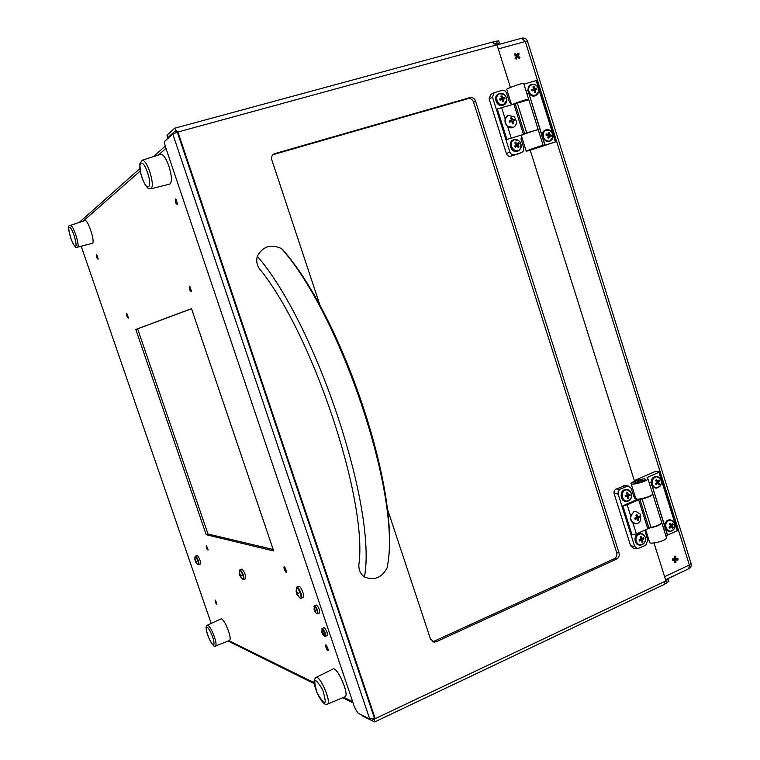 <?xml version="1.0" encoding="UTF-8"?>
<svg xmlns="http://www.w3.org/2000/svg" width="760" height="760" viewBox="0 0 760 760"><rect width="100%" height="100%" fill="white"/><g stroke="black" fill="none" stroke-linecap="round" stroke-linejoin="round"><path stroke-width="1.14" d="M511.347 121.619L511.024 120.593L510.103 120.935L510.302 121.572L511.024 120.593L510.853 121.41M510.103 120.935L510.245 121.97M510.14 121.619L509.922 120.925L511.528 120.165L510.52 117.971L511.622 117.648L512.63 119.833L514.358 119.368L514.758 120.64L513.038 121.106L513.484 123.557L512.383 123.889L511.926 121.438L509.647 122.17L509.238 120.897L511.528 120.165M635.408 517.95L636.49 517.94L635.55 518.13L635.122 519.384L634.742 518.168L636.937 517.361L635.92 515.119L636.956 514.663L637.972 516.895L639.531 516.031L639.91 517.246L638.352 518.111L638.732 520.286L637.697 520.752L637.317 518.577L635.322 517.978M516.448 145.873L515.745 145.103M515.926 145.588L517.959 144.932L519.194 143.64L518.406 142.605L517.133 143.83L515.556 142.177L514.7 142.965L516.221 144.675L514.586 146.148L515.365 147.184L515.033 145.749M515.327 146.138L517.056 145.768L518.216 147.601L519.07 146.813L517.351 146.195M504.592 97.48L502.911 97.888L501.989 95.836L500.897 96.159L501.742 98.221L499.681 98.914L500.08 100.177L504.992 98.752L504.592 97.48L501.277 99.056L501.495 99.76M501.742 98.221L500.365 99.322L500.583 100.035M514.358 119.368L509.238 120.897M640.813 538.612L642.048 538.489L641.079 536.456L640.072 536.959L640.984 539.02L639.036 539.885L639.445 541.072L639.531 539.676L641.411 540.284L641.906 542.26L642.913 541.756L641.497 540.54M641.031 540.142L639.882 539.723M640.3 539.514L642.485 539.752L643.957 538.831L640.414 539.286M626.639 496.081L626.439 495.149M626.373 495.672L630.144 495.548L629.936 494.294L628.33 494.703L627.693 492.546L626.62 492.793L627.19 494.978L625.128 495.434L625.337 496.698L625.537 495.349M625.622 495.853L627.418 496.318L627.579 498.446L628.653 498.189L627.494 496.973M639.91 517.246L636.376 517.589M655.823 483.265L656.07 484.614L657.723 483.236L658.702 484.851L659.519 484.025L656.469 482.885M659.519 484.025L658.587 482.362L659.718 480.909L656.526 481.574M548.207 134.349L548.083 135.584M546.649 135.166L548.311 134.263L546.164 133.941L546.639 135.309M532.237 90.022L533.758 88.968L531.725 89.642L532.484 90.791M533.852 90.392L533.264 89.727L534.897 88.635L533.986 86.611L533.482 88.217M519.194 143.64L516.031 145.483M517.133 143.83L516.116 144.542M515.556 142.177L515.451 143.763M515.365 147.184L517.056 145.768M519.07 146.813L517.959 144.932M502.911 97.888L501.134 99.104M501.989 95.836L501.486 97.537M499.681 98.914L500.365 99.322M502.17 99.569L502.683 101.821L503.785 101.507L502.445 100.653M503.785 101.507L503.339 99.227M512.173 122.484L513.484 123.557M511.974 121.609L513.038 121.106M511.062 120.384L512.63 119.833M511.622 117.648L511.252 119.462M641.079 536.456L640.423 537.681M639.445 541.072L641.411 540.284M642.913 541.756L642.485 539.752M642.048 538.489L643.549 537.653L643.957 538.831M630.144 495.548L626.515 495.644M628.33 494.703L627.161 494.845M627.693 492.546L626.905 493.753M625.337 496.698L627.418 496.318M628.653 498.189L628.558 496.042M638.352 518.111L636.49 517.94L637.079 518.558M637.403 518.899L638.732 520.286M636.718 516.781L637.972 516.895M636.956 514.663L636.386 516.04M637.317 518.577L635.122 519.384M670.51 525.606L672.22 525.749L673.255 524.172L670.406 525.283M669.94 524.98L671.431 524.789L672.514 523.269L673.255 524.172M671.431 524.789L669.902 523.241L669.512 524.524M669.531 526.851L669.836 528.172L669.094 527.269L670.624 525.73L669.132 524.134L669.902 523.241M669.836 528.172L671.403 526.699L670.111 526.271M671.403 526.699L672.457 528.19L673.217 527.297L670.462 525.901M673.217 527.297L672.22 525.749M656.488 481.583L657.846 481.337L656.383 479.693L655.994 480.994M656.07 484.614L655.376 483.645L656.982 482.21L655.576 480.519L656.383 479.693M656.308 482.837L657.723 483.236M658.587 482.362L656.925 482.267M657.846 481.337L659.015 479.94L659.718 480.909M548.112 136.107L551.095 136.373L551.218 135.118L548.093 135.498M551.218 135.118L549.508 134.539L547.722 135.413M549.508 134.539L549.48 132.468L548.321 134.178M548.311 134.263L548.35 132.202L549.48 132.468M547.96 137.018L548.919 138.111L547.789 137.855L548.178 135.603L546.041 135.204L546.164 133.941M548.919 138.111L549.385 135.879M533.758 88.968L532.912 86.915L533.986 86.611M534.175 90.297L534.669 92.53L535.743 92.216L535.315 89.965L532.123 90.896L531.725 89.642M535.743 92.216L534.461 91.428M535.315 89.965L536.931 89.499L536.541 88.245L533.615 89.623M536.541 88.245L534.897 88.635M519.65 149.691C524.39 145.359 517.503 136.249 512.8 140.657C508.022 144.998 514.966 154.137 519.65 149.691M503.433 104.69C509.514 102.971 505.998 91.837 499.938 93.641C493.829 95.342 497.372 106.523 503.433 104.69M512.744 127.547L513.228 127.366C515.394 126.312 516.477 124.412 516.486 121.676L514.529 116.945L508.269 115.339C501.866 117.771 506.303 129.836 512.744 127.547M645.116 537.092C642.913 530.508 634.011 534.907 636.329 541.462C638.561 548.045 647.434 543.609 645.116 537.092M627.827 500.944C633.774 499.576 631.883 488.49 625.945 489.943C619.98 491.283 621.88 502.436 627.827 500.944M637.783 523.478L640.632 520.524L640.538 514.339L635.788 511.261L634.049 511.67C629.033 517.038 629.679 521.113 635.987 523.896L637.783 523.478M673.626 529.587C677.882 524.685 671.365 516.714 667.147 521.692C662.872 526.604 669.436 534.584 673.626 529.587M660.317 478.638C656.497 473.233 649.297 480.519 653.22 485.849C657.067 491.245 664.221 483.94 660.317 478.638M547.409 140.961C553.65 142.443 554.733 131.347 548.492 129.95C542.241 128.43 541.139 139.583 547.409 140.961M538.336 88.549C536.218 81.605 526.737 84.331 528.96 91.276C531.107 98.239 540.559 95.456 538.336 88.549M508.041 115.444L505.2 118.93C504.554 121.856 505.343 124.355 507.575 126.416L513.323 127.328M636.272 511.271L633.925 511.661L630.658 515.793C630.059 518.776 630.809 521.151 632.909 522.928L635.35 523.868M672.667 558.799L672.676 559.731L674.709 560.111L672.581 560.196L672.572 558.809L674.69 558.723L674.661 556.187L675.82 556.149L675.849 558.676L677.967 558.6L677.986 559.987L675.868 560.063L675.896 562.6L674.737 562.647L674.709 560.111M674.3 559.977L675.117 559.635L675.098 558.695M515.318 57.941L517.38 57.086L516.211 59.137L515.119 58.282L516.297 56.23L514.311 54.663L514.957 53.542L516.933 55.1L518.101 53.048L519.184 53.903L518.016 55.955L520.001 57.513L519.356 58.643L517.38 57.086M517.199 57.133L516.524 55.461M517.959 151.022L517.275 151.287C511.204 153.491 507.139 142.053 513.237 139.878L513.475 139.773M503.7 104.965L502.769 105.355C496.803 107.436 492.594 96.349 498.456 93.984L498.541 93.936M522.851 134.625L506.939 139.46L522.851 134.625L521.939 135.014L521.018 139.032L523.887 148.171L523.554 150.888L521.977 152.342L510.729 156.227C508.744 156.598 507.3 155.714 506.407 153.558L489.108 98.933L490.722 94.487L493.876 92.824M506.939 139.46L497.287 108.955L528.817 99.74M639.521 545.062C633.308 544.996 633.621 533.073 639.834 533.273L640.661 533.339M625.964 501.296C619.675 501.543 619.486 489.544 625.774 489.497L626.544 489.516M661.542 522.015L661.732 522.614C660.535 524.466 656.972 526.062 651.025 527.411L636.376 533.89L632.035 534.841L622.839 505.799L627.181 504.801L639.702 499.32L637.811 499.187L622.839 505.799M165.053 140.989L172.776 134.016L177.317 132.183L374.452 718.267L369.749 719.083L358.026 713.117L354.663 707.626L165.5 146.965C164.578 143.934 164.426 141.939 165.053 140.989M634.077 483.351L639.549 481.042L645.278 480.111M669.399 531.401L664.8 528.875M664.069 526.158L664.819 526.233C664.848 522.424 666.444 520.258 669.607 519.745L670.301 519.783M656.042 488.053L651.178 485.498M650.427 482.762L651.168 482.799C651.178 479.113 652.716 476.976 655.785 476.377L656.422 476.387M665.95 536.047L667.413 535.163L651.168 482.799M652.033 485.545L664.819 526.233M675.896 562.6L674.718 561.156M675.868 560.063L674.3 559.673M677.986 559.987L675.117 559.635M674.69 558.704L675.849 558.676M675.82 556.149L674.671 557.327M516.211 59.137L515.698 58.225M520.001 57.513L517.636 57.285M516.591 56.658L518.016 55.955M519.184 53.903L517.038 55.86M516.933 55.1L515.954 55.964M514.957 53.542L515.061 55.261M542.336 138.909L543.039 138.605L546.763 141.512L549.689 141.218M545.224 130.112L545.167 130.131C543.039 131.157 542.032 133.029 542.136 135.745L541.424 136.059M528.038 93.385L528.722 93.043C530.528 95.751 532.76 96.653 535.401 95.76L538.564 91.485M530.622 84.692L528.656 86.45L527.82 90.164L527.107 90.526M648.992 476.529L647.121 477.784L647.976 478.876C647.51 481.507 629.631 486.039 630.971 483.198L634.467 481.013L530.186 150.157L526.262 151.24C524.048 151.468 541.823 145.302 543.163 145.379L544.901 145.226L527.82 90.164M528.722 93.043L542.136 135.745M387.058 507.87L430.502 639.056L434.122 642.114L436.269 641.734L616.673 559.018C618.858 557.716 619.647 555.683 619.029 552.938L475.522 101.032C474.392 98.306 472.549 97.147 470.003 97.574L274.778 153.625L272.925 154.707M432.354 641.497L434.359 641.117L436.269 641.734M616.673 559.018L614.346 558.676L434.359 641.117M614.346 558.676C616.521 557.375 617.31 555.361 616.692 552.615L619.029 552.938M475.522 101.032L473.556 102.078L616.692 552.615M473.556 102.078C472.425 99.351 470.592 98.201 468.055 98.629L470.003 97.574M273.334 154.565L468.055 98.629M506.407 153.558L509.884 152.066L492.508 97.156L494.133 92.691L502.17 90.335C504.184 90.003 505.628 90.924 506.531 93.1L509.304 101.897L511.508 104.471L506.806 89.576C504.431 89.309 522.177 82.84 523.697 83.419L523.764 83.647M509.884 152.066C510.777 154.232 512.231 155.125 514.225 154.745M524.514 133.874L526.708 132.829L517.294 102.923M644.889 530.033L647.653 540.389L645.8 545.224L637.583 548.72L634.647 546.336L618.108 494.047L614.051 493.392L614.118 491.321L615.4 489.364L624.701 485.697M636.928 499.576L636.775 499.12L637.811 499.187M616.047 488.984L619.998 489.212L628.083 485.877L631.227 488.319L633.869 496.689L636.775 499.12M619.998 489.212L618.193 491.169L618.108 494.047M651.025 527.411L642.058 498.94L639.702 499.32M167.675 137.788L166.953 135.195L168.292 138.064M495.453 43.833L499.406 43.016L496.888 44.83M510.425 87.457L496.983 44.802L177.317 132.183L174.61 128.259L166.953 135.195M176.548 132.411L175.351 130.843L167.789 137.665M372.286 719.026L373.578 719.577L373.702 718.589M362.51 715.397L362.748 716.1L374.651 721.952L374.452 718.267L375.231 718.656L665.94 580.887L668.278 579.149L667.936 578.626M362.748 716.1L362.339 715.312M668.838 580.925L667.156 582.768L666.482 580.611M664.905 583.832L667.156 582.768M667.413 535.163L677.264 530.774L658.929 472.302L649.202 476.539M665.674 528.96L667.631 535.183M645.639 529.701L649.505 541.947C648.318 545.233 666.207 540.987 666.529 537.89L666.33 537.263M661.637 522.329L661.827 522.937C660.088 525.179 655.88 526.88 649.192 528.029M642.058 498.94C647.995 497.534 651.577 495.966 652.811 494.228L652.631 493.686M641.307 499.111L639.73 499.32M634.03 483.322L633.479 482.096L639.112 479.664L644.565 478.733L645.487 479.94L640.366 482.248L634.03 483.322M634.135 483.322L633.707 481.935M634.334 480.586L654.958 471.618L659.3 471.903L677.578 530.214M631.132 483.721L635.692 498.17C634.391 501.125 652.279 496.66 652.707 493.914L652.536 493.363M529.169 150.347L540.531 146.195L529.074 150.052M544.901 145.226L555.38 141.958L536.142 80.598L525.749 83.59M543.039 138.605L545.091 145.141M538.27 129.817L538.232 129.675C537.272 129.485 524.314 133.827 521.759 135.195M535.087 130.416L524.21 134.14M537.747 129.732L526.708 132.829M515.859 103.388L525.996 100.063M555.38 141.958L530.214 150.243M536.151 80.645L536.655 80.598M523.906 84.094L525.568 83.686M514.995 103.455C521.521 100.918 526.082 99.503 528.656 99.209L528.57 99.541M387.952 562.875L387.391 567.236C382.204 577.619 374.566 580.887 364.458 577.039C359.765 573.401 358.017 568.413 359.214 562.096C366.329 497.325 313.538 337.088 261.411 271.187C257.26 266.883 255.892 261.896 257.308 256.234C262.912 246.23 270.969 243.675 281.476 248.577L285.18 252.681M387.391 567.236L387.933 563.036C399.817 491.9 340.413 314.621 281.476 248.577M257.308 256.234C316.435 324.738 377.14 508.782 364.458 577.039M274.778 153.625L273.961 153.947C271.852 155.268 271.139 157.234 271.814 159.847L320.264 306.147M518.757 153.681L510.729 156.227M636.88 548.635L633.555 548.197L630.639 545.822L614.156 493.791M177.831 131.727L375.231 718.656M493.183 41.952L498.731 40.888M322.373 632.225L321.594 631.721L321.822 632.633L322.401 632.529M321.822 632.633L322.212 633.289L322.82 632.994M322.249 633.413L322.886 634.258M323.285 633.327L322.667 633.707L323.18 634.837L322.734 634.438M322.667 633.707L323.484 634.135L323.256 633.213L321.898 631.009L321.974 632.329M314.64 609.729L314.051 609.586L314.393 610.575L315.457 610.194M314.393 610.575L315.523 610.413M314.668 610.859L315.495 611.895M315.609 610.66L315.048 610.992L315.352 612.114M315.048 610.992L315.751 611.049L315.419 610.052L314.697 609.957L314.089 608.399L314.317 609.824M297.844 592.648L296.466 593.389L297.91 592.8M297.426 594.139L296.989 594.577L296.466 593.389M297.094 594.329L298.547 595.821M297.787 592.515L296.827 592.8L297.683 592.239L298.205 593.427L297.378 594.054L298.366 596.182M296.827 592.8L296.352 590.986M296.029 590.89L296.542 593.075M239.97 574.636L239.466 574.446M239.505 574.579L239.827 575.5L240.977 575.092M239.827 575.5L241.062 575.339M240.189 576.137L241.138 577.325M241.129 575.558L240.407 575.957L241.015 577.514M240.407 575.957L241.291 575.966L240.92 574.911L240.027 574.836L239.723 572.888M239.4 572.783L239.675 574.721M195.567 560.281L194.845 559.36L195.073 560.139M194.997 560.149L195.709 561.061M195.358 561.203L195.985 562.371M196.222 561.517L196.317 562.97L195.938 562.428M195.766 561.773L196.726 562.542L196.564 561.764L195.605 560.937L195.244 558.933L195.196 560.376M665.028 581.314L664.364 584.383L374.651 721.952M634.781 498.228L635.597 497.867M665.94 580.887L654.008 543.01M492.489 42.142L496.005 45.068M323.048 634.742L323.494 635.293C325.822 636.367 325.479 634.325 322.449 629.156L321.68 631.721M315.4 612.142L315.827 612.664C319.048 617.186 316.815 607.183 314.393 606.271L314.155 609.567M297.103 594.51L299.26 597.274C303.829 602.528 298.623 585.95 296.257 587.746L296.505 593.123M241.1 577.562L242.335 578.825C245.376 582.388 242.079 570.76 239.875 570.142L239.542 574.427M196.346 562.922L197.695 564.309C199.082 564.347 198.541 561.963 196.07 557.146L194.94 557.175L194.902 559.369M322.031 628.453L322.8 628.757C325.071 631.836 325.926 634.372 325.375 636.376L327.17 635.578C327.731 633.583 326.876 631.038 324.606 627.969L323.827 627.665L321.518 629.119M314.412 605.853L314.726 605.853C317.167 608.494 318.165 611.135 317.718 613.776L319.523 612.997C319.979 610.346 318.981 607.706 316.53 605.074L313.899 606.518M298.747 586.34L296.79 587.157C298.576 586.045 303.326 597.635 301.321 598.196L303.269 597.369C305.292 596.799 300.533 585.219 298.747 586.34L298.604 586.435M239.989 569.715L240.245 569.715C242.991 572.936 244.188 576.175 243.837 579.424L245.575 578.711C245.936 575.453 244.739 572.214 241.993 569.003L239.457 570.313M195.491 556.063L196.45 556.804C198.483 560.395 199.281 563.036 198.844 564.727L200.421 564.091C200.868 562.4 200.07 559.759 198.037 556.168L197.068 555.427L195.044 556.558M315.932 677.492L332.804 669.104C337.108 665.788 350.056 695.505 344.859 696.844L327.341 704.178C332.101 702.981 319.77 674.462 315.856 677.531C311.847 682.119 315.219 686.669 317.214 693.272C321.68 701.993 325.062 705.631 327.341 704.178M150.907 188.793L169.718 184.129C172.216 182.343 171.959 176.386 168.929 166.25C165.993 158.194 163.276 154.204 160.778 154.289L142.158 160.208C144.447 160.16 147.003 163.998 149.825 171.732C152.75 181.431 153.083 187.131 150.822 188.812C146.766 187.862 148.713 189.136 145.122 184.614C143.678 182.181 142.13 178.096 140.486 172.339L139.783 163.865L142.158 160.208M77.368 247.219L92.245 243.352C95.731 243.219 87.932 218.918 84.92 220.581L70.271 225.416C73.007 223.877 80.522 247.133 77.33 247.228L76.522 247.247C75.601 248.045 73.739 245.195 70.927 238.678C68.191 229.054 67.972 224.637 70.271 225.416M215.631 645.924L229.672 640.471C230.926 638.219 229.615 632.871 225.73 624.435C223.62 620.464 222.053 618.621 221.017 618.896L207.394 625.223C208.306 624.995 209.779 626.781 211.764 630.6C215.46 638.694 216.743 643.796 215.631 645.924C214.529 647.596 212.277 644.974 208.876 638.048C204.782 627.171 206.102 625.974 207.366 625.242M211.204 623.457L81.197 246.221M98.126 258.77L96.966 255.217M96.453 254.828L98.116 259.16C97.09 258.675 96.529 257.231 96.453 254.828M216.875 603.792L215.536 600.409M215.127 600.039L216.885 604.181C215.716 603.497 215.137 602.119 215.127 600.039M328.349 649.781L326.43 645.259M326.002 644.926L328.349 650.009C328.101 652.906 324.13 644.318 326.002 644.926M128.364 317.718L127.139 314.07M126.625 313.68L128.355 318.079C127.243 317.585 126.673 316.122 126.625 313.68M208.059 549.66L206.701 546.145M206.292 545.775L208.059 550.031C206.825 549.337 206.236 547.922 206.292 545.775M286.596 571.606L284.838 567.245M284.363 566.884L286.587 571.852C286.311 574.494 282.748 566.542 284.363 566.884M177.555 204.155L176.064 199.339M175.313 198.949L175.93 199.177L177.526 204.364C175.987 204.288 175.246 202.483 175.313 198.949M191.434 291.156L189.934 286.606M189.268 286.216L191.416 291.384C189.905 291.175 189.192 289.446 189.268 286.216M191.501 308.636L135.802 329.45L206.197 534.698L273.685 550.962L191.501 308.636M273.191 549.518L207.983 533.995L137.636 328.852L191.53 308.721M137.636 328.852L135.802 329.45M207.983 533.995L206.197 534.698M518.776 140.562L513.722 139.669C507.423 141.93 512.003 153.71 518.101 150.964L519.545 150.052L521.227 146.518M503.899 94.316L498.931 93.736C493.059 96.102 497.278 107.198 503.243 105.118L506.749 100.282M644.556 535.904L640.395 533.33C634.011 533.149 633.963 545.461 640.357 545.139L643.834 543.457M630.676 492.024L626.325 489.525C619.894 489.592 620.322 501.913 626.744 501.325L630.315 499.339M673.939 522.025L669.978 519.774C663.717 519.659 663.822 531.848 670.082 531.449L673.341 529.891M660.26 478.553L656.146 476.397C649.847 476.52 650.399 488.699 656.678 488.062L660.022 486.238M550.126 130.663L545.49 129.989C541.101 134.159 541.633 137.95 547.086 141.379L549.765 141.189L552.767 137.237M535.505 84.93L530.955 84.521C524.865 86.991 529.843 98.543 535.724 95.598C538.279 94.135 539.163 91.779 538.384 88.549C536.817 84.863 534.337 83.524 530.955 84.521M511.214 137.94L507.575 126.416M505.2 118.93L501.553 107.388M523.393 134.225L513.798 103.797M636.376 533.89L632.909 522.928M630.658 515.793L627.181 504.801M647.776 528.732L638.637 499.747M369.749 719.083L172.776 134.016M524.656 133.76L515.109 103.455M648.973 528.181L639.882 499.32M521.597 38.304L525.312 41.505L498.275 48.906M665.579 579.737L688.797 568.746L689.377 564.994L691.001 563.245M664.62 576.688L689.377 564.994L525.312 41.505L527.459 41.163C526.404 38.693 524.571 37.687 521.958 38.152L497.031 44.944M527.506 41.316L691.115 563.597C691.581 565.886 690.811 567.606 688.797 568.746M645.306 480.101L644.879 478.752M644.993 480.12L644.565 478.733M639.549 481.042L639.112 479.664M638.571 479.826L639.008 481.203M534.688 148L534.859 148.57M534.318 148.751L534.147 148.2M492.508 97.156L489.108 98.933M518.244 153.891L521.769 152.409M525.977 133.085L525.084 133.484M635.892 498.74L635.389 498.703M627.133 486.105L623.153 485.897M630.639 545.822L634.647 546.336M497.173 43.367L496.451 41.068M317.243 693.234C325.47 706.753 327.303 705.631 322.753 689.861C314.498 676.428 312.664 677.549 317.243 693.234M147.592 172.615C142.281 156.959 136.705 162.165 141.958 177.422C147.089 192.745 152.893 188.243 147.592 172.615M75.192 246.164C78.242 247.228 72.58 227.962 69.635 227.278C66.68 226.461 72.257 245.347 75.192 246.164M210.416 631.826C205.333 621.746 204.953 630.467 209.969 640.366C215.013 650.465 215.536 641.934 210.416 631.826M165.984 148.38L158.403 155.04M140.22 171.019L83.135 221.169M228.988 640.737L314.146 682.708M343.767 697.309L352.659 701.689M516.486 121.676L514.529 116.945M640.632 520.524L640.538 514.339M513.722 139.669C520.581 139.954 522.547 143.402 519.612 149.995L517.617 151.173M503.348 105.146L503.823 104.899C510.216 102.277 505.106 90.602 498.931 93.736M639.834 533.273L642.922 534.081L645.154 537.025C646.01 541.614 644.413 544.312 640.357 545.139M625.774 489.497L626.325 489.525C632.443 488.975 633.621 500.051 627.608 501.211L626.744 501.325M669.607 519.745L669.978 519.774C674.956 521.246 676.163 524.552 673.616 529.701L670.082 531.449M655.785 476.377L660.326 478.524C662.463 483.398 661.247 486.571 656.678 488.062M549.442 141.322L549.765 141.189C556.13 138.918 551.674 127.224 545.49 129.989M668.278 579.149L668.961 581.295M661.827 522.937L666.529 537.89M661.732 522.614L652.811 494.228M647.976 478.876L652.707 493.914M521.36 135.707L526.224 151.126M538.232 129.675L543.163 145.379M538.128 129.343L528.76 99.541M536.636 80.56L555.855 141.854M523.697 83.419L528.656 99.209M282.292 249.185C341.962 316.217 400.301 489.934 387.933 563.036M273.961 153.947L273.248 154.413M434.122 642.114L432.469 641.573M518.453 153.824L521.977 152.342M639.958 499.32L636.338 499.073M628.083 485.877L624.093 485.668M499.406 43.016L498.683 40.726M174.61 128.259L492.841 41.99M314.621 610.841L314.972 611.496M325.375 636.376L324.529 636.3M317.718 613.776L316.873 613.7M301.321 598.196L300.314 598.149M243.837 579.424L243.029 579.376M198.844 564.727L198.179 564.68M165.243 146.119L153.377 156.636M139.85 168.644L79.182 222.471M228.152 641.06L314.25 683.658M342.731 697.737L353.048 702.848"/></g></svg>
